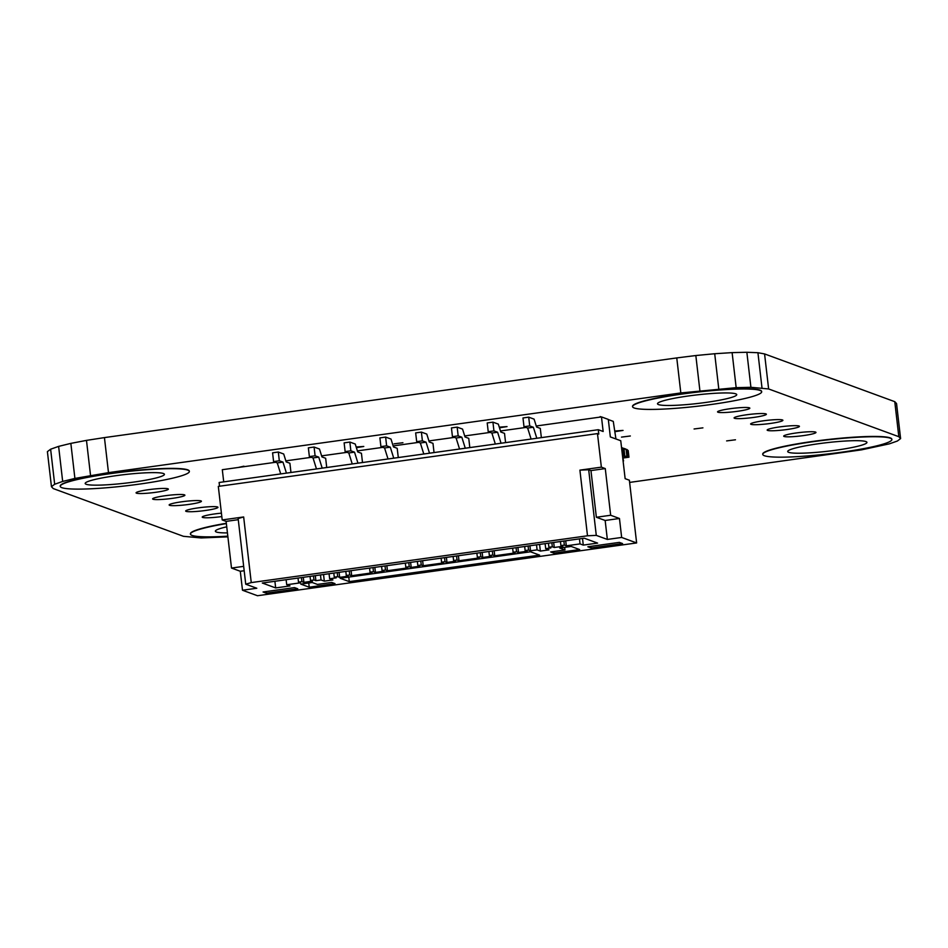 <?xml version="1.0" encoding="UTF-8"?>
<svg xmlns="http://www.w3.org/2000/svg" width="948" height="948" viewBox="0 0 948 948"><rect width="100%" height="100%" fill="white"/><g stroke="black" fill="none" stroke-linecap="round" stroke-linejoin="round"><path stroke-width="1.42" d="M226.738 526.827A39.875 4.302 173.4 0 0 215.386 531.224A39.875 4.302 173.4 0 0 216.369 532.018A39.875 4.302 173.4 0 0 227.437 532.906M226.359 523.58A64.985 7.015 173.4 0 0 190.441 534.103L190.406 533.819A64.985 7.015 -6.6 0 1 226.323 523.284M190.441 534.103A64.985 7.015 173.4 0 0 192.041 535.407A64.985 7.015 173.4 0 0 227.816 536.153M788.689 452.326A39.875 4.302 173.4 0 0 831.989 450.727A39.875 4.302 173.4 0 0 866.934 442.372A39.875 4.302 173.4 0 0 865.951 441.578A39.875 4.302 173.4 0 0 822.651 443.178A39.875 4.302 173.4 0 0 787.705 451.532A39.875 4.302 173.4 0 0 788.689 452.326M762.761 454.424L762.725 454.128A64.985 7.015 -6.6 0 1 819.676 440.512A64.985 7.015 -6.6 0 1 890.243 437.893A64.985 7.015 -6.6 0 1 891.843 439.185L891.878 439.481A64.985 7.015 173.4 0 0 890.279 438.189A64.985 7.015 173.4 0 0 819.712 440.808A64.985 7.015 173.4 0 0 762.761 454.424A64.985 7.015 173.4 0 0 764.361 455.715A64.985 7.015 173.4 0 0 834.927 453.097A64.985 7.015 173.4 0 0 891.878 439.481M658.493 404.583A39.875 4.302 173.4 0 0 701.793 402.983A39.875 4.302 173.4 0 0 736.738 394.629A39.875 4.302 173.4 0 0 735.755 393.835A39.875 4.302 173.4 0 0 692.455 395.435A39.875 4.302 173.4 0 0 657.509 403.789A39.875 4.302 173.4 0 0 658.493 404.583M632.565 406.68L632.529 406.384A64.985 7.015 -6.6 0 1 689.48 392.768A64.985 7.015 -6.6 0 1 760.047 390.149A64.985 7.015 -6.6 0 1 761.647 391.453L761.682 391.737A64.985 7.015 173.4 0 0 760.083 390.446A64.985 7.015 173.4 0 0 689.516 393.065A64.985 7.015 173.4 0 0 632.565 406.68A64.985 7.015 173.4 0 0 634.165 407.972A64.985 7.015 173.4 0 0 704.731 405.353A64.985 7.015 173.4 0 0 761.682 391.737M86.173 484.274A39.875 4.302 173.4 0 0 129.473 482.662A39.875 4.302 173.4 0 0 164.419 474.308A39.875 4.302 173.4 0 0 163.435 473.514A39.875 4.302 173.4 0 0 120.135 475.126A39.875 4.302 173.4 0 0 85.19 483.48A39.875 4.302 173.4 0 0 86.173 484.274M60.245 486.36L60.21 486.075A64.985 7.015 -6.6 0 1 117.161 472.459A64.985 7.015 -6.6 0 1 187.728 469.841A64.985 7.015 -6.6 0 1 189.327 471.132L189.363 471.429A64.985 7.015 173.4 0 0 187.751 470.125A64.985 7.015 173.4 0 0 117.197 472.744A64.985 7.015 173.4 0 0 60.245 486.36A64.985 7.015 173.4 0 0 61.845 487.663A64.985 7.015 173.4 0 0 132.412 485.044A64.985 7.015 173.4 0 0 189.363 471.429M615.086 431.636L623.037 430.416L615.015 431.032M394.095 443.842L402.924 442.716L394.095 443.842M499.478 427.821L507.026 426.6L499.276 427.157M356.377 447.681L363.783 446.461L356.164 446.982M621.497 437.111L630.337 435.985L621.497 437.111M694.078 428.982L702.918 427.856L694.078 428.982M726.63 440.915L735.47 439.789L726.63 440.915M717.956 412.214A16.246 1.754 173.4 0 0 735.601 411.562A16.246 1.754 173.4 0 0 749.832 408.161A16.246 1.754 173.4 0 0 749.441 407.83A16.246 1.754 173.4 0 0 731.797 408.493A16.246 1.754 173.4 0 0 717.553 411.894A16.246 1.754 173.4 0 0 717.956 412.214M784.103 436.471A16.246 1.754 173.4 0 0 801.735 435.819A16.246 1.754 173.4 0 0 815.979 432.406A16.246 1.754 173.4 0 0 815.576 432.087A16.246 1.754 173.4 0 0 797.932 432.738A16.246 1.754 173.4 0 0 783.7 436.151A16.246 1.754 173.4 0 0 784.103 436.471M767.56 430.404A16.246 1.754 173.4 0 0 785.205 429.752A16.246 1.754 173.4 0 0 799.437 426.351A16.246 1.754 173.4 0 0 799.045 426.019A16.246 1.754 173.4 0 0 781.401 426.683A16.246 1.754 173.4 0 0 767.157 430.084A16.246 1.754 173.4 0 0 767.56 430.404M751.029 424.349A16.246 1.754 173.4 0 0 768.674 423.685A16.246 1.754 173.4 0 0 782.906 420.284A16.246 1.754 173.4 0 0 782.503 419.964A16.246 1.754 173.4 0 0 764.87 420.616A16.246 1.754 173.4 0 0 750.626 424.017A16.246 1.754 173.4 0 0 751.029 424.349M734.499 418.281A16.246 1.754 173.4 0 0 752.131 417.63A16.246 1.754 173.4 0 0 766.375 414.217A16.246 1.754 173.4 0 0 765.972 413.897A16.246 1.754 173.4 0 0 748.327 414.549A16.246 1.754 173.4 0 0 734.096 417.961A16.246 1.754 173.4 0 0 734.499 418.281M136.476 493.173A16.246 1.754 173.4 0 0 154.121 492.522A16.246 1.754 173.4 0 0 168.353 489.121A16.246 1.754 173.4 0 0 167.95 488.789A16.246 1.754 173.4 0 0 150.317 489.452A16.246 1.754 173.4 0 0 136.074 492.853A16.246 1.754 173.4 0 0 136.476 493.173M221.417 513.152A16.246 1.754 173.4 0 0 202.22 517.11A16.246 1.754 173.4 0 0 202.611 517.43A16.246 1.754 173.4 0 0 221.808 516.565M186.081 511.363A16.246 1.754 173.4 0 0 203.725 510.711A16.246 1.754 173.4 0 0 217.957 507.31A16.246 1.754 173.4 0 0 217.554 506.979A16.246 1.754 173.4 0 0 199.921 507.642A16.246 1.754 173.4 0 0 185.678 511.043A16.246 1.754 173.4 0 0 186.081 511.363M169.55 505.308A16.246 1.754 173.4 0 0 187.183 504.644A16.246 1.754 173.4 0 0 201.426 501.243A16.246 1.754 173.4 0 0 201.023 500.923A16.246 1.754 173.4 0 0 183.379 501.575A16.246 1.754 173.4 0 0 169.147 504.976A16.246 1.754 173.4 0 0 169.55 505.308M153.007 499.241A16.246 1.754 173.4 0 0 170.652 498.589A16.246 1.754 173.4 0 0 184.896 495.176A16.246 1.754 173.4 0 0 184.493 494.856A16.246 1.754 173.4 0 0 166.848 495.508A16.246 1.754 173.4 0 0 152.616 498.921A16.246 1.754 173.4 0 0 153.007 499.241M227.899 536.841L201.142 537.954L183.426 536.307L53.23 488.564L51.453 486.68L54.676 484.25L62.675 481.43L74.904 478.42L108.487 472.637L680.818 392.946L736.169 387.661L750.911 387.305L768.627 388.953L898.822 436.696L900.6 438.58L897.377 441.021L889.378 443.842L861.519 449.85L629.626 482.414M898.822 436.696L894.77 401.668L896.547 403.552L900.6 438.58M894.77 401.668L764.574 353.924L768.627 388.953M764.574 353.924L757.926 352.715L761.979 387.756M757.926 352.715L746.858 352.277L750.911 387.305M746.858 352.277L732.117 352.62L736.169 387.661M732.117 352.62L714.709 353.734L718.762 388.775M714.709 353.734L695.832 355.536L699.885 390.576M695.832 355.536L676.765 357.917L680.818 392.946M676.765 357.917L104.434 437.597L108.487 472.637M104.434 437.597L86.481 440.382L90.534 475.422M86.481 440.382L70.851 443.38L74.904 478.42M70.851 443.38L58.622 446.389L62.675 481.43M58.622 446.389L50.623 449.21L54.676 484.25M50.623 449.21L47.4 451.639L51.453 486.68M636.629 542.943L621.651 537.445L607.348 539.436L596.28 535.383L587.499 535.786L251.256 582.593L245.733 584.193L256.801 588.246L242.487 590.237L257.465 595.723L636.629 542.943L629.365 480.209L625.135 478.669L620.75 440.737L610.334 436.921L608.308 419.419L601.47 416.907L603.165 431.494L598.283 429.705L598.781 434.077L597.477 433.603L601.364 467.151L579.903 470.137L588.684 469.746L590.96 470.575L596.363 517.253L610.666 515.262L605.274 468.585L601.364 467.151M594.408 417.89L600.131 417.096M621.651 537.445L619.459 518.485L610.666 515.262M312.212 582.51L300.765 584.098L309.226 587.203L334.988 583.613L331.741 582.428L317.438 584.418L312.212 582.51M441.104 558.135L441.578 562.188L443.534 562.911L423.211 565.731L421.256 565.02L417.831 565.494L419.774 566.217L411.195 567.414L409.24 566.691L405.803 567.165L407.759 567.888L387.448 570.72L385.492 569.997L382.056 570.483L384.011 571.194L375.42 572.391L373.476 571.668L370.04 572.154L371.995 572.865L351.672 575.697L349.717 574.974L346.281 575.46L348.236 576.171L339.657 577.368L337.701 576.657L334.265 577.131L336.22 577.842L329.643 578.766L329.063 573.741M320.471 574.938L321.052 579.963L324.311 581.148L332.89 579.951L329.643 578.766M321.052 579.963L315.897 580.674L315.317 575.649M286.13 579.714L286.711 584.738L300.445 582.83L298.502 582.108L301.926 581.634L303.881 582.345L312.473 581.148L310.517 580.437L313.954 579.963L315.897 580.674M286.711 584.738L289.969 585.935L275.667 587.926L262.312 583.032L584.252 538.203L597.596 543.097L583.281 545.1L580.034 543.903L566.3 545.811L565.719 540.787M441.578 562.188L445.015 561.714L446.97 562.425L455.55 561.228L453.594 560.517L457.031 560.043L458.986 560.754L479.297 557.922L477.354 557.211L480.778 556.737L482.733 557.448L491.325 556.251L489.369 555.54L492.806 555.054L494.749 555.777L515.072 552.945L513.117 552.234L516.553 551.748L518.509 552.471L527.088 551.274L525.133 550.551L528.569 550.077L530.524 550.788L537.101 549.876L540.36 551.072L548.951 549.876L545.692 548.679L550.847 547.968L548.892 547.245L552.329 546.771L554.272 547.482L562.863 546.297L560.908 545.574L564.344 545.1L566.3 545.811M263.07 591.99L266.305 593.175L297.779 588.803L294.544 587.606L263.07 591.99M530.477 551.783L539.59 555.125L349.291 581.622L340.178 578.28L530.477 551.783M591.102 547.956L587.855 546.771L619.34 542.386L622.575 543.571L591.102 547.956L590.912 546.344M571.194 546.451L579.655 549.556L553.893 553.134L550.658 551.949L564.961 549.959L559.747 548.039L571.194 546.451M597.477 433.603L218.313 486.395L222.199 519.942L226.11 521.376L231.502 568.053L240.294 571.277L242.487 590.237M219.545 486.217L219.118 482.496L598.283 429.705M223.716 481.857L222.306 469.698L275.548 462.28M244.904 466.558L243.861 466.7M601.47 416.907L536.236 425.996M525.939 427.43L500.461 430.973M490.175 432.406L464.698 435.95M454.4 437.384L428.923 440.927M418.637 442.361L393.159 445.916M382.862 447.349L357.384 450.893M347.087 452.326L321.621 455.87M311.323 457.303L285.846 460.858M615.939 438.971L613.273 421.386L608.332 419.573M601.174 416.954L600.191 416.587M605.274 468.585L590.96 470.575M596.363 517.253L605.156 520.476L619.459 518.485M605.156 520.476L607.348 539.436M274.896 581.278L275.667 587.926M349.291 581.622L348.769 577.083M553.893 553.134L553.715 551.523M240.294 571.277L244.169 570.732M579.903 470.137L587.499 535.786M251.256 582.593L243.66 516.956L222.199 519.942M231.502 568.053L243.672 566.359M226.11 521.376L238.268 519.682M243.66 516.956L238.138 518.544L245.733 584.193M238.138 467.494L243.92 466.191M564.961 549.959L564.664 547.363M290.965 472.495L289.898 463.252L286.166 461.889L283.701 453.997L278.309 452.018L272.586 452.824L273.593 461.569L277.254 462.908L280.703 473.917M326.728 467.506L325.662 458.275L321.941 456.912L319.464 449.02L314.084 447.041L308.361 447.835L309.368 456.592L313.03 457.931L316.478 468.94M362.503 462.529L361.437 453.298L357.704 451.923L355.239 444.031L349.848 442.064L344.124 442.858L345.143 451.615L348.793 452.954L352.241 463.963M398.279 457.552L397.2 448.309L393.479 446.946L391.003 439.054L385.623 437.075L379.899 437.881L380.906 446.627L384.568 447.966L388.016 458.974M434.042 452.575L432.975 443.332L429.254 441.969L426.778 434.077L421.386 432.098L415.662 432.892L416.682 441.649L420.343 442.989L423.792 453.997M469.817 447.586L468.75 438.355L465.018 436.981L462.553 429.1L457.161 427.121L451.438 427.915L452.445 436.673L456.106 438.012L459.555 449.02M505.58 442.609L504.514 433.366L500.793 432.004L498.316 424.111L492.924 422.144L487.213 422.938L488.22 431.684L491.882 433.035L495.33 444.043M541.355 437.632L540.289 428.389L536.556 427.027L534.091 419.135L528.7 417.156L522.976 417.961L523.995 426.707L527.645 428.046L531.093 439.054M583.281 545.1L582.522 538.452M266.305 593.175L266.115 591.564M588.684 469.746L596.28 535.383M308.74 582.984L309.226 587.203M286.426 473.123L282.978 462.114L279.316 460.775L278.309 452.018M322.202 468.146L318.753 457.137L315.091 455.798L314.084 447.041M357.965 463.157L354.516 452.16L350.867 450.81L349.848 442.064M393.74 458.18L390.292 447.172L386.63 445.833L385.623 437.075M429.515 453.203L426.067 442.195L422.405 440.856L421.386 432.098M465.278 448.226L461.83 437.218L458.168 435.867L457.161 427.121M501.054 443.237L497.605 432.229L493.944 430.89L492.924 422.144M536.817 438.26L533.369 427.252L529.719 425.913L528.7 417.156M580.034 543.903L579.453 538.879M527.645 428.046L533.369 427.252M491.882 433.035L497.605 432.229M456.106 438.012L461.83 437.218M420.343 442.989L426.067 442.195M384.568 447.966L390.292 447.172M348.793 452.954L354.516 452.16M313.03 457.931L318.753 457.137M277.254 462.908L282.978 462.114M273.593 461.569L279.316 460.775M309.368 456.592L315.091 455.798M345.143 451.615L350.867 450.81M380.906 446.627L386.63 445.833M416.682 441.649L422.405 440.856M452.445 436.673L458.168 435.867M488.22 431.684L493.944 430.89M523.995 426.707L529.719 425.913M563.87 541.047L564.344 545.1M298.502 582.108L298.028 578.055M560.434 541.521L560.908 545.574M301.926 581.634L301.464 577.581M303.881 582.345L303.301 577.32M554.272 547.482L553.691 542.457M551.855 542.718L552.329 546.771M310.517 580.437L310.043 576.384M548.418 543.192L548.892 547.245M313.954 579.963L313.48 575.91M545.692 548.679L545.112 543.654M324.311 581.148L323.541 574.512M540.36 551.072L539.59 544.425M537.101 549.876L536.521 544.851M530.524 550.788L529.944 545.775M528.107 546.024L528.569 550.077M334.265 577.131L333.803 573.078M524.671 546.498L525.133 550.551M337.701 576.657L337.227 572.604M339.657 577.368L339.076 572.343M518.509 552.471L517.928 547.446M516.079 547.695L516.553 551.748M346.281 575.46L345.819 571.407M512.655 548.181L513.117 552.234M349.717 574.974L349.255 570.933M351.672 575.697L351.092 570.672M494.749 555.777L494.169 550.752M492.332 551.001L492.806 555.054M370.04 572.154L369.566 568.101M488.895 551.487L489.369 555.54M373.476 571.668L373.002 567.615M375.42 572.391L374.839 567.366M482.733 557.448L482.153 552.423M480.316 552.684L480.778 556.737M382.056 570.483L381.594 566.43M476.88 553.158L477.354 557.211M385.492 569.997L385.018 565.944M387.448 570.72L386.867 565.695M458.986 560.754L458.405 555.729M456.557 555.99L457.031 560.043M405.803 567.165L405.341 563.124M453.132 556.464L453.594 560.517M409.24 566.691L408.778 562.638M411.195 567.414L410.614 562.389M446.97 562.425L446.389 557.4M444.541 557.661L445.015 561.714M417.831 565.494L417.357 561.441M421.256 565.02L420.794 560.967M423.211 565.731L422.63 560.706M623.583 460.918L622.729 457.813M623.239 458.002L628.962 457.197L628.192 450.501L626.13 449.696M622.457 455.455L623.665 455.265L622.374 454.791M626.687 456.367L622.504 455.941M628.962 457.197L625.064 457.22L624.151 456.889L626.687 456.379M623.665 455.265L622.824 447.966L621.604 448.084M624.768 455.668L623.926 448.38L622.883 448.499M623.926 448.38L626.071 449.162L626.912 456.462M628.026 456.865L627.185 449.565M622.587 447.883L621.592 448.025M625.846 449.079L624.744 449.234"/></g></svg>
